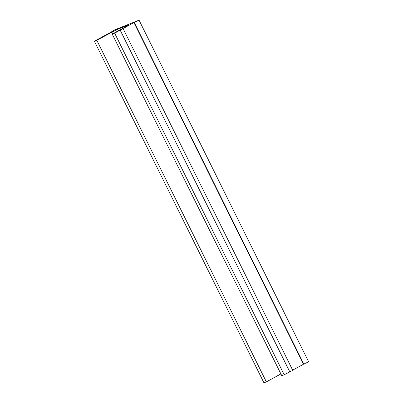 <?xml version="1.0" encoding="UTF-8"?>
<svg xmlns="http://www.w3.org/2000/svg" width="403" height="403" viewBox="0 0 403 403"><rect width="100%" height="100%" fill="white"/><g stroke="black" fill="none" stroke-linecap="round" stroke-linejoin="round"><path stroke-width="0.6" d="M94.378 41.237L96.791 40.275L116.633 29.706L127.947 25.193L128.633 24.991L127.267 25.873L112.22 34.119L114.633 33.157L133.942 22.593L303.519 364.206L303.827 364.08L308.622 361.763L139.045 20.15L113.742 30.245L112.377 31.122L113.374 30.804L94.378 41.237L263.955 382.85L266.368 381.888L280.896 373.924M133.942 22.593L139.045 20.15M96.791 40.275L266.368 381.888M112.22 34.119L281.798 375.732L284.206 374.77L292.749 370.342L123.172 28.729M114.633 33.157L284.206 374.77M120.255 30.331L289.833 371.939M292.659 370.161L303.519 364.206M134.249 22.472L303.827 364.08M111.838 32.028L112.739 33.837M116.633 29.706L117.409 31.273"/></g></svg>
